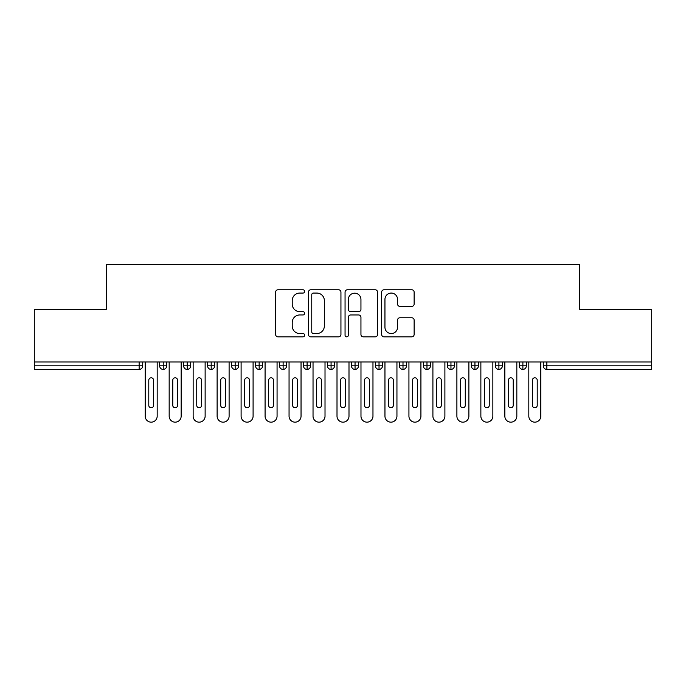 <?xml version="1.0" encoding="UTF-8"?>
<svg xmlns="http://www.w3.org/2000/svg" width="686" height="686" viewBox="0 0 686 686"><rect width="100%" height="100%" fill="white"/><g stroke="black" fill="none" stroke-linecap="round" stroke-linejoin="round"><path stroke-width="1.03" d="M304.635 291.421A1.646 1.646 0 0 0 302.989 289.775L277.984 289.775A2.35 2.35 0 0 0 275.635 292.133L275.635 334.494A2.35 2.35 0 0 0 277.984 336.843L302.989 336.843A1.646 1.646 0 0 0 304.635 335.197A1.646 1.646 0 0 0 302.989 333.55L299.756 333.55A7.529 7.529 0 0 1 292.227 326.022L292.227 322.489A7.529 7.529 0 0 1 299.756 314.96L302.989 314.96A1.646 1.646 0 0 0 304.635 313.313A1.646 1.646 0 0 0 302.989 311.667L299.756 311.667A7.529 7.529 0 0 1 292.227 304.13L292.227 300.605A7.529 7.529 0 0 1 299.756 293.068L302.989 293.068A1.646 1.646 0 0 0 304.635 291.421M411.78 306.368A2.35 2.35 0 0 0 414.13 304.018L414.13 292.133A2.35 2.35 0 0 0 411.78 289.775L384.006 289.775A2.35 2.35 0 0 0 381.656 292.133L381.656 334.494A2.35 2.35 0 0 0 384.006 336.843L411.78 336.843A2.35 2.35 0 0 0 414.13 334.494L414.13 320.139A2.35 2.35 0 0 0 411.78 317.781L399.895 317.781A2.35 2.35 0 0 0 397.546 320.139L397.546 327.256A6.294 6.294 0 0 1 391.243 333.55A6.294 6.294 0 0 1 384.949 327.256L384.949 299.37A6.294 6.294 0 0 1 391.243 293.068A6.294 6.294 0 0 1 397.546 299.37L397.546 304.018A2.35 2.35 0 0 0 399.895 306.368L411.78 306.368M34.3 361.985L651.7 361.985L651.7 309.472L579.773 309.472L579.773 264.642L106.227 264.642L106.227 309.472L34.3 309.472L34.3 365.818L139.138 365.818L139.138 361.985M340.942 292.133A2.35 2.35 0 0 0 338.584 289.775L310.818 289.775A2.35 2.35 0 0 0 308.46 292.133L308.46 334.494A2.35 2.35 0 0 0 310.818 336.843L338.584 336.843A2.35 2.35 0 0 0 340.942 334.494L340.942 292.133M347.416 289.775L375.182 289.775A2.35 2.35 0 0 1 377.54 292.133L377.54 334.494A2.35 2.35 0 0 1 375.182 336.843L363.297 336.843A2.35 2.35 0 0 1 360.947 334.494L360.947 317.309A2.35 2.35 0 0 0 358.589 314.96L350.709 314.96A2.35 2.35 0 0 0 348.351 317.309L348.351 335.197A1.646 1.646 0 0 1 346.704 336.843A1.646 1.646 0 0 1 345.058 335.197L345.058 292.133A2.35 2.35 0 0 1 347.416 289.775M142.731 361.985L142.731 365.818A3.593 3.593 0 0 1 139.138 369.42L34.3 369.42L34.3 365.818M651.7 361.985L651.7 369.42L546.862 369.42A3.593 3.593 0 0 1 543.269 365.818L543.269 361.985L543.269 365.818A3.593 3.593 0 0 0 546.862 369.42L546.862 365.818L651.7 365.818M163.234 369.42A3.593 3.593 0 0 1 159.641 365.818L159.641 361.985L159.641 365.818A3.593 3.593 0 0 0 163.234 369.42A3.593 3.593 0 0 0 166.715 365.818L166.715 361.985L166.715 365.818A3.593 3.593 0 0 1 163.234 369.42L163.234 365.818L166.715 365.818M163.234 361.985L163.234 365.818L159.641 365.818M139.138 369.42A3.593 3.593 0 0 0 142.731 365.818A3.593 3.593 0 0 1 139.138 369.42L139.138 365.818L142.731 365.818M187.209 361.985L187.209 365.818L183.616 365.818L183.616 361.985L183.616 365.818A3.593 3.593 0 0 0 187.209 369.42A3.593 3.593 0 0 0 190.691 365.818L190.691 361.985L190.691 365.818A3.593 3.593 0 0 1 187.209 369.42A3.593 3.593 0 0 1 183.616 365.818A3.593 3.593 0 0 0 187.209 369.42L187.209 365.818L190.691 365.818M211.185 361.985L211.185 365.818L207.592 365.818L207.592 361.985L207.592 365.818A3.593 3.593 0 0 0 211.185 369.42A3.593 3.593 0 0 0 214.667 365.818L214.667 361.985L214.667 365.818A3.593 3.593 0 0 1 211.185 369.42A3.593 3.593 0 0 1 207.592 365.818A3.593 3.593 0 0 0 211.185 369.42L211.185 365.818L214.667 365.818M235.161 361.985L235.161 369.42A3.593 3.593 0 0 1 231.568 365.818L231.568 361.985L231.568 365.818A3.593 3.593 0 0 0 235.161 369.42A3.593 3.593 0 0 0 238.642 365.818L238.642 361.985M259.145 361.985L259.145 369.42A3.593 3.593 0 0 1 255.544 365.818A3.593 3.593 0 0 0 259.145 369.42A3.593 3.593 0 0 1 255.544 365.818L255.544 361.985M262.618 361.985L262.618 365.818A3.593 3.593 0 0 1 259.145 369.42A3.593 3.593 0 0 0 262.618 365.818L255.544 365.818M283.121 361.985L283.121 365.818L279.519 365.818L279.519 361.985L279.519 365.818A3.593 3.593 0 0 0 283.121 369.42A3.593 3.593 0 0 0 286.594 365.818L286.594 361.985L286.594 365.818A3.593 3.593 0 0 1 283.121 369.42A3.593 3.593 0 0 1 279.519 365.818A3.593 3.593 0 0 0 283.121 369.42L283.121 365.818L286.594 365.818M307.096 369.42A3.593 3.593 0 0 1 303.495 365.818L303.495 361.985L303.495 365.818A3.593 3.593 0 0 0 307.096 369.42A3.593 3.593 0 0 0 310.569 365.818L310.569 361.985L310.569 365.818A3.593 3.593 0 0 1 307.096 369.42L307.096 365.818L310.569 365.818M331.072 361.985L331.072 365.818L327.479 365.818L327.479 361.985L327.479 365.818A3.593 3.593 0 0 0 331.072 369.42A3.593 3.593 0 0 0 334.545 365.818L334.545 361.985L334.545 365.818A3.593 3.593 0 0 1 331.072 369.42A3.593 3.593 0 0 1 327.479 365.818A3.593 3.593 0 0 0 331.072 369.42L331.072 365.818L334.545 365.818M355.048 361.985L355.048 369.42A3.593 3.593 0 0 1 351.455 365.818L351.455 361.985L351.455 365.818A3.593 3.593 0 0 0 355.048 369.42A3.593 3.593 0 0 0 358.521 365.818L358.521 361.985M379.024 361.985L379.024 369.42A3.593 3.593 0 0 1 375.431 365.818L375.431 361.985L375.431 365.818A3.593 3.593 0 0 0 379.024 369.42A3.593 3.593 0 0 0 382.505 365.818L382.505 361.985M402.999 361.985L402.999 369.42A3.593 3.593 0 0 1 399.406 365.818L399.406 361.985L399.406 365.818A3.593 3.593 0 0 0 402.999 369.42A3.593 3.593 0 0 0 406.481 365.818L406.481 361.985M426.975 361.985L426.975 365.818L423.382 365.818L423.382 361.985L423.382 365.818A3.593 3.593 0 0 0 426.975 369.42A3.593 3.593 0 0 0 430.456 365.818L430.456 361.985L430.456 365.818A3.593 3.593 0 0 1 426.975 369.42A3.593 3.593 0 0 1 423.382 365.818A3.593 3.593 0 0 0 426.975 369.42L426.975 365.818L430.456 365.818M450.959 361.985L450.959 365.818L447.358 365.818L447.358 361.985L447.358 365.818A3.593 3.593 0 0 0 450.959 369.42A3.593 3.593 0 0 0 454.432 365.818L454.432 361.985L454.432 365.818A3.593 3.593 0 0 1 450.959 369.42A3.593 3.593 0 0 1 447.358 365.818A3.593 3.593 0 0 0 450.959 369.42L450.959 365.818L454.432 365.818M474.935 361.985L474.935 365.818L471.333 365.818L471.333 361.985L471.333 365.818A3.593 3.593 0 0 0 474.935 369.42A3.593 3.593 0 0 0 478.408 365.818L478.408 361.985L478.408 365.818A3.593 3.593 0 0 1 474.935 369.42A3.593 3.593 0 0 1 471.333 365.818A3.593 3.593 0 0 0 474.935 369.42L474.935 365.818L478.408 365.818M498.911 361.985L498.911 369.42A3.593 3.593 0 0 1 495.309 365.818L495.309 361.985L495.309 365.818A3.593 3.593 0 0 0 498.911 369.42A3.593 3.593 0 0 0 502.384 365.818L502.384 361.985M522.886 361.985L522.886 369.42A3.593 3.593 0 0 1 519.285 365.818L519.285 361.985L519.285 365.818A3.593 3.593 0 0 0 522.886 369.42A3.593 3.593 0 0 0 526.359 365.818L526.359 361.985M307.096 361.985L307.096 365.818L303.495 365.818M313.408 293.068A1.646 1.646 0 0 0 311.761 294.714L311.761 331.904A1.646 1.646 0 0 0 313.408 333.55L316.821 333.55A7.529 7.529 0 0 0 324.349 326.022L324.349 300.605A7.529 7.529 0 0 0 316.821 293.068L313.408 293.068M360.947 299.482A6.294 6.294 0 0 0 354.653 293.188A6.294 6.294 0 0 0 348.351 299.482L348.351 309.309A2.35 2.35 0 0 0 350.709 311.667L358.589 311.667A2.35 2.35 0 0 0 360.947 309.309L360.947 299.482M145.192 416.17L145.192 361.985L145.192 416.17A5.994 5.994 0 0 0 151.186 422.164A5.994 5.994 0 0 0 157.18 416.17L157.18 361.985L157.18 416.17M153.587 380.207A2.401 2.401 0 0 0 151.186 377.806A2.401 2.401 0 0 0 148.785 380.207A2.401 2.401 0 0 1 151.186 377.806A2.401 2.401 0 0 1 153.587 380.207L153.587 405.383A2.401 2.401 0 0 1 151.186 407.776A2.401 2.401 0 0 1 148.785 405.383A2.401 2.401 0 0 0 151.186 407.776A2.401 2.401 0 0 0 153.587 405.383M148.785 405.383L148.785 380.207M169.168 416.17L169.168 361.985L169.168 416.17A5.994 5.994 0 0 0 175.162 422.164A5.994 5.994 0 0 0 181.155 416.17L181.155 361.985L181.155 416.17M177.563 380.207A2.401 2.401 0 0 0 175.162 377.806A2.401 2.401 0 0 0 172.769 380.207A2.401 2.401 0 0 1 175.162 377.806A2.401 2.401 0 0 1 177.563 380.207L177.563 405.383A2.401 2.401 0 0 1 175.162 407.776A2.401 2.401 0 0 1 172.769 405.383A2.401 2.401 0 0 0 175.162 407.776A2.401 2.401 0 0 0 177.563 405.383M193.143 416.17L193.143 361.985L193.143 416.17A5.994 5.994 0 0 0 199.137 422.164A5.994 5.994 0 0 0 205.131 416.17L205.131 361.985L205.131 416.17M201.538 380.207A2.401 2.401 0 0 0 199.137 377.806A2.401 2.401 0 0 0 196.745 380.207A2.401 2.401 0 0 1 199.137 377.806A2.401 2.401 0 0 1 201.538 380.207L201.538 405.383A2.401 2.401 0 0 1 199.137 407.776A2.401 2.401 0 0 1 196.745 405.383A2.401 2.401 0 0 0 199.137 407.776A2.401 2.401 0 0 0 201.538 405.383M217.119 416.17L217.119 361.985L217.119 416.17A5.994 5.994 0 0 0 223.113 422.164A5.994 5.994 0 0 0 229.107 416.17L229.107 361.985L229.107 416.17M225.514 380.207A2.401 2.401 0 0 0 223.113 377.806A2.401 2.401 0 0 0 220.72 380.207A2.401 2.401 0 0 1 223.113 377.806A2.401 2.401 0 0 1 225.514 380.207L225.514 405.383A2.401 2.401 0 0 1 223.113 407.776A2.401 2.401 0 0 1 220.72 405.383A2.401 2.401 0 0 0 223.113 407.776A2.401 2.401 0 0 0 225.514 405.383M241.103 416.17L241.103 361.985L241.103 416.17A5.994 5.994 0 0 0 247.097 422.164A5.994 5.994 0 0 0 253.091 416.17L253.091 361.985L253.091 416.17M249.49 380.207A2.401 2.401 0 0 0 247.097 377.806A2.401 2.401 0 0 0 244.696 380.207A2.401 2.401 0 0 1 247.097 377.806A2.401 2.401 0 0 1 249.49 380.207L249.49 405.383A2.401 2.401 0 0 1 247.097 407.776A2.401 2.401 0 0 1 244.696 405.383A2.401 2.401 0 0 0 247.097 407.776A2.401 2.401 0 0 0 249.49 405.383M172.769 405.383L172.769 380.207M196.745 405.383L196.745 380.207M220.72 405.383L220.72 380.207M244.696 405.383L244.696 380.207M265.079 416.17L265.079 361.985L265.079 416.17A5.994 5.994 0 0 0 271.073 422.164A5.994 5.994 0 0 0 277.067 416.17L277.067 361.985L277.067 416.17M273.465 380.207A2.401 2.401 0 0 0 271.073 377.806A2.401 2.401 0 0 0 268.672 380.207A2.401 2.401 0 0 1 271.073 377.806A2.401 2.401 0 0 1 273.465 380.207L273.465 405.383A2.401 2.401 0 0 1 271.073 407.776A2.401 2.401 0 0 1 268.672 405.383A2.401 2.401 0 0 0 271.073 407.776A2.401 2.401 0 0 0 273.465 405.383M268.672 405.383L268.672 380.207M289.055 416.17L289.055 361.985L289.055 416.17A5.994 5.994 0 0 0 295.049 422.164A5.994 5.994 0 0 0 301.043 416.17L301.043 361.985L301.043 416.17M297.441 380.207A2.401 2.401 0 0 0 295.049 377.806A2.401 2.401 0 0 0 292.648 380.207A2.401 2.401 0 0 1 295.049 377.806A2.401 2.401 0 0 1 297.441 380.207L297.441 405.383A2.401 2.401 0 0 1 295.049 407.776A2.401 2.401 0 0 1 292.648 405.383A2.401 2.401 0 0 0 295.049 407.776A2.401 2.401 0 0 0 297.441 405.383M292.648 405.383L292.648 380.207M313.03 416.17L313.03 361.985L313.03 416.17A5.994 5.994 0 0 0 319.024 422.164A5.994 5.994 0 0 0 325.018 416.17L325.018 361.985L325.018 416.17M321.417 380.207A2.401 2.401 0 0 0 319.024 377.806A2.401 2.401 0 0 0 316.623 380.207A2.401 2.401 0 0 1 319.024 377.806A2.401 2.401 0 0 1 321.417 380.207L321.417 405.383A2.401 2.401 0 0 1 319.024 407.776A2.401 2.401 0 0 1 316.623 405.383A2.401 2.401 0 0 0 319.024 407.776A2.401 2.401 0 0 0 321.417 405.383M316.623 405.383L316.623 380.207M337.006 416.17L337.006 361.985L337.006 416.17A5.994 5.994 0 0 0 343 422.164A5.994 5.994 0 0 0 348.994 416.17L348.994 361.985L348.994 416.17M345.401 380.207A2.401 2.401 0 0 0 343 377.806A2.401 2.401 0 0 0 340.599 380.207A2.401 2.401 0 0 1 343 377.806A2.401 2.401 0 0 1 345.401 380.207L345.401 405.383A2.401 2.401 0 0 1 343 407.776A2.401 2.401 0 0 1 340.599 405.383A2.401 2.401 0 0 0 343 407.776A2.401 2.401 0 0 0 345.401 405.383M340.599 405.383L340.599 380.207M360.982 416.17L360.982 361.985L360.982 416.17A5.994 5.994 0 0 0 366.976 422.164A5.994 5.994 0 0 0 372.97 416.17L372.97 361.985L372.97 416.17M369.377 380.207A2.401 2.401 0 0 0 366.976 377.806A2.401 2.401 0 0 0 364.583 380.207A2.401 2.401 0 0 1 366.976 377.806A2.401 2.401 0 0 1 369.377 380.207L369.377 405.383A2.401 2.401 0 0 1 366.976 407.776A2.401 2.401 0 0 1 364.583 405.383A2.401 2.401 0 0 0 366.976 407.776A2.401 2.401 0 0 0 369.377 405.383M364.583 405.383L364.583 380.207M384.957 416.17L384.957 361.985L384.957 416.17A5.994 5.994 0 0 0 390.951 422.164A5.994 5.994 0 0 0 396.945 416.17L396.945 361.985L396.945 416.17M393.352 380.207A2.401 2.401 0 0 0 390.951 377.806A2.401 2.401 0 0 0 388.559 380.207A2.401 2.401 0 0 1 390.951 377.806A2.401 2.401 0 0 1 393.352 380.207L393.352 405.383A2.401 2.401 0 0 1 390.951 407.776A2.401 2.401 0 0 1 388.559 405.383A2.401 2.401 0 0 0 390.951 407.776A2.401 2.401 0 0 0 393.352 405.383M388.559 405.383L388.559 380.207M408.933 416.17L408.933 361.985L408.933 416.17A5.994 5.994 0 0 0 414.927 422.164A5.994 5.994 0 0 0 420.921 416.17L420.921 361.985L420.921 416.17M417.328 380.207A2.401 2.401 0 0 0 414.927 377.806A2.401 2.401 0 0 0 412.535 380.207A2.401 2.401 0 0 1 414.927 377.806A2.401 2.401 0 0 1 417.328 380.207L417.328 405.383A2.401 2.401 0 0 1 414.927 407.776A2.401 2.401 0 0 1 412.535 405.383A2.401 2.401 0 0 0 414.927 407.776A2.401 2.401 0 0 0 417.328 405.383M412.535 405.383L412.535 380.207M432.909 416.17L432.909 361.985L432.909 416.17A5.994 5.994 0 0 0 438.903 422.164A5.994 5.994 0 0 0 444.897 416.17L444.897 361.985L444.897 416.17M441.304 380.207A2.401 2.401 0 0 0 438.903 377.806A2.401 2.401 0 0 0 436.51 380.207A2.401 2.401 0 0 1 438.903 377.806A2.401 2.401 0 0 1 441.304 380.207L441.304 405.383A2.401 2.401 0 0 1 438.903 407.776A2.401 2.401 0 0 1 436.51 405.383A2.401 2.401 0 0 0 438.903 407.776A2.401 2.401 0 0 0 441.304 405.383M436.51 405.383L436.51 380.207M456.893 416.17L456.893 361.985L456.893 416.17A5.994 5.994 0 0 0 462.887 422.164A5.994 5.994 0 0 0 468.881 416.17L468.881 361.985L468.881 416.17M465.28 380.207A2.401 2.401 0 0 0 462.887 377.806A2.401 2.401 0 0 0 460.486 380.207A2.401 2.401 0 0 1 462.887 377.806A2.401 2.401 0 0 1 465.28 380.207L465.28 405.383A2.401 2.401 0 0 1 462.887 407.776A2.401 2.401 0 0 1 460.486 405.383A2.401 2.401 0 0 0 462.887 407.776A2.401 2.401 0 0 0 465.28 405.383M460.486 405.383L460.486 380.207M480.869 416.17L480.869 361.985L480.869 416.17A5.994 5.994 0 0 0 486.863 422.164A5.994 5.994 0 0 0 492.857 416.17L492.857 361.985L492.857 416.17M489.255 380.207A2.401 2.401 0 0 0 486.863 377.806A2.401 2.401 0 0 0 484.462 380.207A2.401 2.401 0 0 1 486.863 377.806A2.401 2.401 0 0 1 489.255 380.207L489.255 405.383A2.401 2.401 0 0 1 486.863 407.776A2.401 2.401 0 0 1 484.462 405.383A2.401 2.401 0 0 0 486.863 407.776A2.401 2.401 0 0 0 489.255 405.383M484.462 405.383L484.462 380.207M504.845 416.17L504.845 361.985L504.845 416.17A5.994 5.994 0 0 0 510.838 422.164A5.994 5.994 0 0 0 516.832 416.17L516.832 361.985L516.832 416.17M513.231 380.207A2.401 2.401 0 0 0 510.838 377.806A2.401 2.401 0 0 0 508.437 380.207A2.401 2.401 0 0 1 510.838 377.806A2.401 2.401 0 0 1 513.231 380.207L513.231 405.383A2.401 2.401 0 0 1 510.838 407.776A2.401 2.401 0 0 1 508.437 405.383A2.401 2.401 0 0 0 510.838 407.776A2.401 2.401 0 0 0 513.231 405.383M508.437 405.383L508.437 380.207M528.82 416.17L528.82 361.985L528.82 416.17A5.994 5.994 0 0 0 534.814 422.164A5.994 5.994 0 0 0 540.808 416.17L540.808 361.985L540.808 416.17M537.215 380.207A2.401 2.401 0 0 0 534.814 377.806A2.401 2.401 0 0 0 532.413 380.207A2.401 2.401 0 0 1 534.814 377.806A2.401 2.401 0 0 1 537.215 380.207L537.215 405.383A2.401 2.401 0 0 1 534.814 407.776A2.401 2.401 0 0 1 532.413 405.383A2.401 2.401 0 0 0 534.814 407.776A2.401 2.401 0 0 0 537.215 405.383M532.413 405.383L532.413 380.207M546.862 361.985L546.862 365.818L543.269 365.818A3.593 3.593 0 0 0 546.862 369.42M231.568 365.818A3.593 3.593 0 0 0 235.161 369.42A3.593 3.593 0 0 0 238.642 365.818L231.568 365.818M351.455 365.818A3.593 3.593 0 0 0 355.048 369.42A3.593 3.593 0 0 0 358.521 365.818L351.455 365.818M375.431 365.818A3.593 3.593 0 0 0 379.024 369.42A3.593 3.593 0 0 0 382.505 365.818L375.431 365.818M399.406 365.818A3.593 3.593 0 0 0 402.999 369.42A3.593 3.593 0 0 0 406.481 365.818L399.406 365.818M495.309 365.818A3.593 3.593 0 0 0 498.911 369.42A3.593 3.593 0 0 0 502.384 365.818L495.309 365.818M519.285 365.818A3.593 3.593 0 0 0 522.886 369.42A3.593 3.593 0 0 0 526.359 365.818L519.285 365.818"/></g></svg>
